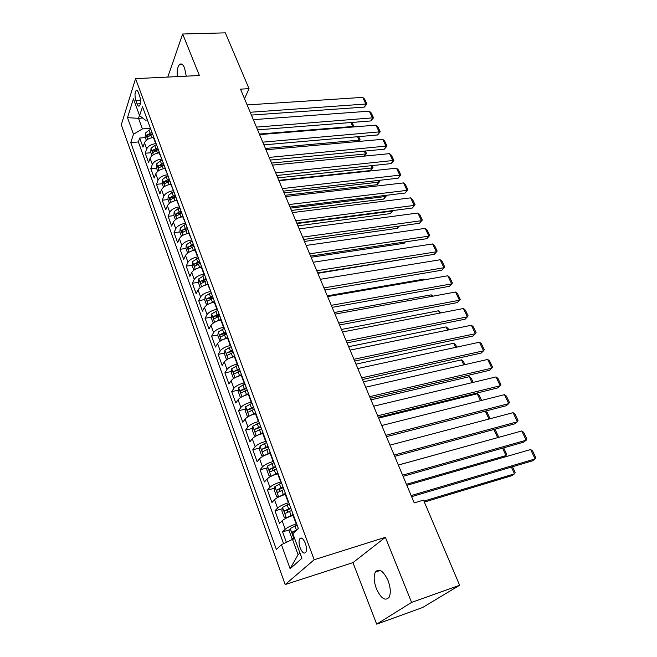 <?xml version="1.0" encoding="UTF-8"?>
<svg xmlns="http://www.w3.org/2000/svg" width="657" height="657" viewBox="0 0 657 657"><rect width="100%" height="100%" fill="white"/><g stroke="black" fill="none" stroke-linecap="round" stroke-linejoin="round"><path stroke-width="0.99" d="M388.041 580.558C383.327 570.744 379.105 567.911 375.369 572.066C373.521 576.115 373.858 581.642 376.371 588.647C381.044 598.593 385.298 601.442 389.158 597.205C390.956 593.099 390.587 587.555 388.041 580.558M186.243 76.171L184.56 68.024C183.04 64.468 181.431 63.244 179.722 64.353C177.694 66.406 176.881 70.488 177.275 76.606M305.308 543.199C303.164 538.329 301.267 536.917 299.6 538.962C298.713 541.13 298.902 544.103 300.167 547.881C302.302 552.783 304.216 554.204 305.907 552.135C306.786 549.95 306.581 546.969 305.308 543.199M376.691 624.15L411.594 602.412L385.372 537.311L352.949 562.63L376.691 624.15L422.623 607.503L459.629 585.256L423.519 500.1L414.238 502.892L240.511 89.147L249.028 88.662L225.359 32.85L182.671 34.008L167.773 77.066M352.949 562.63L285.171 584.549L121.299 124.764L135.564 78.635L314.177 559.748L285.171 584.549M153.837 137.444L153.426 137.477C148.901 138.118 145.92 139.9 144.474 142.824L142.988 147.127L139.686 138.027L145.378 137.584M156.103 143.579L155.693 143.612C151.159 144.269 148.162 146.043 146.708 148.958L145.205 153.237L150.921 152.744M145.205 153.237L148.556 162.468L150.083 158.222C151.553 155.331 154.567 153.549 159.117 152.876L159.52 152.835M165.293 168.455L164.882 168.488C160.308 169.202 157.278 170.984 155.775 173.842L154.206 178.039L150.806 168.668L156.547 168.126M171.149 184.297L170.738 184.338C166.139 185.085 163.076 186.867 161.548 189.684L159.93 193.823L156.489 184.321L162.254 183.738M177.086 200.369L176.676 200.418C172.06 201.198 168.972 202.98 167.404 205.772L165.745 209.854L162.246 200.204L168.036 199.572M183.122 216.687L182.703 216.736C178.063 217.557 174.951 219.339 173.349 222.091L171.649 226.115L168.102 216.325L173.916 215.636M189.241 233.251L188.822 233.309C184.165 234.163 181.012 235.945 179.386 238.655L177.636 242.614L174.031 232.685L179.87 231.937L181.455 236.265M195.458 250.062L195.039 250.12C190.349 251.015 187.171 252.805 185.512 255.474L183.714 259.367L180.059 249.282L185.956 248.477M201.765 267.136L201.346 267.194C196.632 268.13 193.429 269.92 191.729 272.548L189.881 276.367L186.169 266.134L192.14 265.272M196.509 264.64L197.346 264.516M208.17 284.465L207.743 284.53C203.013 285.508 199.777 287.29 198.044 289.885L196.147 293.63L192.378 283.241L198.43 282.313M202.857 281.623L204.738 281.336M214.675 302.072L214.248 302.138C209.493 303.156 206.224 304.938 204.458 307.484L202.504 311.163L198.677 300.61L204.812 299.608M209.345 298.869L212.622 298.327M221.278 319.943L220.851 320.016C216.071 321.084 212.778 322.866 210.971 325.363L208.967 328.96L205.074 318.251L211.299 317.175M216.005 316.354L219.717 315.713M227.995 338.1L227.56 338.183C222.756 339.291 219.43 341.065 217.582 343.521L215.521 347.044L211.579 336.162L217.886 335.004M226.024 332.771L222.945 334.076L226.279 333.469M234.812 356.546L234.377 356.628C229.548 357.786 226.189 359.56 224.3 361.966L222.189 365.407L218.173 354.353L224.579 353.113M230.435 351.98L232.939 351.495M241.735 375.287L241.3 375.377C236.446 376.576 233.054 378.35 231.124 380.699L228.956 384.058L224.883 372.831L231.379 371.509M238.688 370.022L239.715 369.809M248.773 394.323L248.338 394.422C243.46 395.67 240.035 397.444 238.064 399.743L235.83 403.012L231.691 391.605L238.294 390.192M255.926 413.68L255.491 413.779C250.58 415.076 247.122 416.85 245.11 419.092L242.819 422.27L238.614 410.674L245.316 409.171M263.194 433.341L262.751 433.448C257.823 434.803 254.333 436.577 252.272 438.753L249.915 441.833L245.644 430.056L252.46 428.446M270.577 453.338L270.142 453.445C265.19 454.858 261.658 456.623 259.556 458.742L257.133 461.723L252.789 449.749L259.729 448.041M278.092 473.664L277.648 473.779C272.671 475.241 269.107 477.007 266.956 479.068L264.467 481.942L260.057 469.771L267.112 467.948M285.729 494.327L285.286 494.45C280.284 495.969 276.679 497.727 274.478 499.722L271.932 502.498L267.44 490.122L274.626 488.184M293.498 515.343L293.055 515.474C288.021 517.051 284.382 518.808 282.132 520.738L279.512 523.399L274.946 510.817L282.272 508.748M135.884 100.562L137.116 103.929C137.896 105.9 138.701 106.557 139.522 105.892C140.844 103.625 140.894 100.324 139.67 95.979L138.413 92.588C137.642 90.65 136.853 90.001 136.04 90.65C134.718 92.908 134.66 96.209 135.884 100.562L140.524 100.283M142.676 118.038L138.528 118.317L142.405 128.912L133.486 134.274L130.759 142.569L276.392 549.507L281.442 544.661L290.123 568.724L301.892 558.327L292.866 533.698L298.335 528.442L142.503 106.779L139.588 115.648L145.369 120.116L147.382 119.976M133.486 134.274L127.499 117.669L133.42 98.813L139.588 115.648M296.644 523.851L296.192 523.982L293.055 515.474M288.825 502.695L288.374 502.819L285.286 494.45M281.13 481.885L280.687 482.008L277.648 473.779M273.567 461.428L273.131 461.543L270.142 453.445M266.134 441.299L265.691 441.405L262.751 433.448M258.817 421.507L258.382 421.605L255.491 413.779M251.615 402.027L251.179 402.125L248.338 394.422M244.535 382.867L244.1 382.957L241.3 375.377M237.563 364.003L237.136 364.093L234.377 356.628M230.706 345.442L230.278 345.525L227.56 338.183M223.955 327.17L223.528 327.252L220.851 320.016M217.303 309.184L216.876 309.258L214.248 302.138M210.757 291.478L207.743 284.53M204.319 274.035L203.892 274.1L201.346 267.194M197.971 256.862L197.543 256.92L195.039 250.12M191.713 239.945L188.822 233.309M185.561 223.281L182.703 216.736M179.492 206.873L176.676 200.418M173.514 190.694L170.738 184.338M167.625 174.762L164.882 168.488M161.819 159.051L159.117 152.876M139.686 138.027L138.364 141.961L283.578 543.643M296.192 523.982C291.158 525.584 287.503 527.341 285.228 529.238L282.584 531.858L286.37 542.312M274.946 510.817L277.525 508.091C279.742 506.12 283.364 504.362 288.374 502.819M267.44 490.122L269.953 487.289C272.121 485.252 275.702 483.495 280.687 482.008M260.057 469.771L262.496 466.831C264.623 464.737 268.163 462.971 273.131 461.543M252.789 449.749L255.171 446.711C257.248 444.551 260.755 442.785 265.691 441.405M245.644 430.056L247.96 426.919C249.988 424.701 253.462 422.927 258.382 421.605M238.614 410.674L240.864 407.447C242.852 405.172 246.293 403.398 251.179 402.125M231.691 391.605L233.884 388.279C235.83 385.955 239.238 384.181 244.1 382.957M224.883 372.831L227.018 369.423C228.923 367.041 232.291 365.267 237.136 364.093M218.173 354.353L220.259 350.863C222.123 348.432 225.458 346.65 230.278 345.525M211.579 336.162L213.599 332.59C215.422 330.11 218.732 328.328 223.528 327.252M205.074 318.251L207.045 314.604C208.836 312.075 212.112 310.293 216.876 309.258M198.677 300.61L200.599 296.89C202.348 294.32 205.592 292.537 210.339 291.544M192.378 283.241L194.242 279.447C195.958 276.835 199.178 275.053 203.892 274.1M186.169 266.134L187.984 262.274C189.668 259.614 192.854 257.831 197.543 256.92M180.059 249.282L181.825 245.357C183.467 242.655 186.629 240.873 191.302 240.002M174.031 232.685L175.756 228.685C177.365 225.951 180.494 224.168 185.143 223.339M168.102 216.325L169.769 212.268C171.346 209.493 174.45 207.711 179.074 206.914M162.246 200.204L163.88 196.09C165.424 193.281 168.496 191.499 173.103 190.744M156.489 184.321L158.074 180.149C159.585 177.308 162.632 175.526 167.215 174.803M150.806 168.668L152.35 164.439C153.837 161.565 156.851 159.782 161.408 159.093M150.461 128.32L142.405 128.912M411.594 602.412L459.629 585.256M385.372 537.311L314.177 559.748M135.564 78.635L199.391 75.53L182.671 34.008M244.535 98.731L249.028 88.662M139.489 115.377L138.528 118.317L127.499 117.669M294.706 538.732L292.505 539.397L298.089 554.664L299.937 552.997M138.364 141.961L130.759 142.569M282.584 531.858L290.049 529.657M281.442 544.661L292.505 539.397M290.123 568.724L298.089 554.664M247.139 104.923L362.721 97.384L365.998 104.258L364.307 107.099L366.935 103.946L250.218 112.265M251.401 115.082L364.307 107.099M362.721 97.384L364.643 99.141L366.935 103.946M352.456 127.047L352.793 126.481L259.367 134.053M151.931 137.691L153.689 137.05M146.371 140.286L145.164 136.993L145.427 133.1L149.032 130.119L150.88 129.445M151.939 132.328L147.012 135.071L147.472 137.091L152.621 134.151M147.012 135.071L149.624 134.866L152.44 133.667M352.012 122.432L353.737 126.119L352.793 126.481L350.945 122.514M353.737 126.119L353.22 126.99M253.323 119.656L369.3 111.173L372.618 118.129L370.893 120.945L373.537 117.784L256.452 127.105M257.61 129.864L370.893 120.945M369.3 111.173L371.213 112.914L373.537 117.784M259.597 134.603L375.96 125.134L379.319 132.188L377.561 134.981L380.231 131.802L262.767 142.158M263.909 144.86L377.561 134.981M375.96 125.134L377.882 126.875L380.231 131.802M265.962 149.763L382.711 139.292L386.119 146.445L384.32 149.196L387.014 146.01L269.181 157.417M270.29 160.07L384.32 149.196M382.711 139.292L384.632 141.017L387.014 146.01M272.417 165.137L389.552 153.639L393.001 160.883L391.178 163.609L393.888 160.415L275.685 172.906M276.769 175.493L391.178 163.609M389.552 153.639L391.473 155.356L393.888 160.415M157.425 153.138L159.372 152.424M358.32 141.477L359.149 140.13L265.42 148.466M152.005 155.709L150.74 152.243L151.02 148.359L154.658 145.386L156.514 144.704M157.598 147.636L152.629 150.379L153.106 152.416L158.28 149.484M152.629 150.379L155.249 150.149L158.082 148.942M358.632 136.623L360.077 139.727L359.149 140.13L357.556 136.713M360.077 139.727L358.812 141.436M162.985 168.816L165.129 168.02M364.216 156.128L365.588 153.952L271.555 163.076M157.721 171.346L156.391 167.716L156.686 163.831L160.365 160.883L162.238 160.193M163.338 163.158L158.329 165.909L158.822 167.962L164.028 165.038M158.329 165.909L160.957 165.663L163.815 164.447M365.333 151.011L366.507 153.516L365.588 153.952L364.257 151.11M366.507 153.516L364.372 156.111M168.627 184.724L170.984 183.837M278.798 180.33L370.408 170.565L372.108 167.962L277.771 177.883M163.527 187.22L162.131 183.41L162.443 179.542L166.155 176.593L168.044 175.895M169.161 178.909L164.102 181.66L164.62 183.738L169.859 180.815M164.102 181.66L166.747 181.398L169.621 180.174M372.133 165.589L373.012 167.486L372.108 167.962L371.057 165.695M373.012 167.486L370.408 170.565M174.343 200.878L176.914 199.9M285.081 195.293L376.978 184.724L378.711 182.153L284.079 192.903M169.416 203.325L167.954 199.342L168.282 195.474L172.035 192.542L173.941 191.844M175.066 194.899L169.966 197.65L170.508 199.744L175.78 196.829M169.966 197.65L172.627 197.363L175.526 196.131M379.015 180.363L379.615 181.636L378.711 182.153L377.939 180.486M379.615 181.636L376.978 184.724M278.97 180.732L396.483 168.184L399.982 175.526L398.117 178.219L400.86 175.017L282.28 188.616M283.339 191.146L398.117 178.219M396.483 168.184L398.413 169.884L400.86 175.017M180.149 217.278L182.942 216.194M291.453 210.462L383.639 199.071L385.404 196.525L290.468 208.129M175.386 219.676L173.867 215.504L174.204 211.644L178.006 208.729L179.919 208.014M181.061 211.119L175.92 213.878L176.487 215.989L181.784 213.082M175.92 213.878L178.589 213.566L181.504 212.326M386.004 195.351L386.291 195.975L385.404 196.525L384.92 195.482M386.291 195.975L383.639 199.071M285.614 196.558L403.513 182.917L407.061 190.366L405.155 193.018L407.923 189.807L407.061 190.366L288.973 204.557M290.008 207.021L405.155 193.018M403.513 182.917L405.443 184.609L407.923 189.807M186.038 233.933L189.052 232.742M297.908 225.836L390.389 213.607L392.188 211.102L296.956 223.569M179.862 231.905L180.215 228.053L184.059 225.154L185.98 224.439M187.146 227.585L181.964 230.352L182.547 232.471L187.886 229.572M181.964 230.352L187.582 228.759M392.993 210.552L392.188 211.102L391.999 210.683M393.034 210.552L390.389 213.607M292.357 212.613L410.633 197.864L414.238 205.411L412.292 208.031L415.084 204.812L414.238 205.411L295.765 220.736M296.767 223.134L412.292 208.031M410.633 197.864L412.563 199.539L415.084 204.812M192.008 250.851L195.26 249.529M304.454 241.439L397.23 228.34L398.856 226.148M187.615 253.109L185.947 248.551L186.317 244.716L192.14 241.103M193.322 244.297L188.091 247.065L188.707 249.208L194.07 246.318M188.091 247.065L193.749 245.439M399.292 226.082L397.23 228.34M299.198 228.915L417.86 213.016L421.515 220.67L419.527 223.249L422.344 220.021L421.515 220.67L302.655 237.152M303.633 239.477L419.527 223.249M417.86 213.016L419.79 214.675L422.344 220.021M198.069 268.023L201.559 266.578M311.098 257.257L404.162 243.271L405.197 241.924M193.864 270.208L192.123 265.453L192.517 261.626L198.398 258.02M199.597 261.264L194.316 264.04C193.864 265.436 194.078 266.151 194.957 266.192L200.352 263.317M194.316 264.04L200.007 262.381M405.435 241.891L404.162 243.271M306.146 245.447L425.186 228.373L428.89 236.134L426.861 238.68L429.703 235.444L428.89 236.134L309.652 253.816M310.605 256.074L426.861 238.68M425.186 228.373L427.116 230.016L429.703 235.444M204.212 285.475L207.957 283.89M317.84 273.296L411.545 257.955M200.213 287.577L198.398 282.609L198.808 278.798L204.746 275.201M205.961 278.494L200.64 281.27C200.18 282.682 200.401 283.405 201.305 283.446L206.733 280.58M200.64 281.27L206.364 279.57M411.602 257.946L411.183 258.406M313.192 262.242L432.618 243.952L436.371 251.82L434.302 254.333L437.168 251.081L436.371 251.82L316.756 270.725M317.676 272.91L434.302 254.333M432.618 243.952L434.548 245.578L437.168 251.081M210.454 303.197L214.453 301.464M206.659 305.209L204.762 300.035L205.189 296.233L211.193 292.644M212.425 295.987L207.054 298.771C206.585 300.2 206.815 300.931 207.752 300.955L213.213 298.106M207.054 298.771L212.811 297.03M320.345 279.282L440.149 259.753L443.951 267.736L441.849 270.199L444.74 266.939L443.951 267.736L323.967 287.897M324.854 290.008L441.849 270.199M440.149 259.753L442.079 261.363L444.74 266.939M216.785 321.207L221.048 319.318M213.262 323.072L211.234 317.725L211.677 313.931L217.738 310.359M327.293 295.831L423.872 279.143L424.66 279.775M218.995 313.75L213.574 316.534C213.098 317.988 213.336 318.727 214.297 318.744L219.791 315.902M213.574 316.534L219.364 314.769M424.2 279.857L423.872 279.143M327.613 296.586L447.787 275.776L451.646 283.873L449.495 286.296L452.418 283.027L451.646 283.873L331.284 305.333M332.138 307.361L449.495 286.296M447.787 275.776L449.717 277.369L452.418 283.027M223.216 339.497L227.749 337.452M220.152 341.106L217.804 335.686L218.264 331.916L224.39 328.352M334.306 312.527L431.181 294.845L432.864 296.184M225.663 331.801L220.194 334.585C219.709 336.055 219.955 336.795 220.941 336.811L226.468 333.986M431.887 296.364L431.181 294.845M229.745 358.09L234.557 355.872M227.125 359.453L226.493 359.469L224.472 353.934L224.957 350.181L231.141 346.625M341.426 329.477L438.589 310.761L440.798 312.904M232.438 350.132L226.92 352.916C226.427 354.41 226.681 355.158 227.7 355.166L233.26 352.349M226.92 352.916L232.783 351.068M439.689 313.118L438.589 310.761M236.38 376.987L241.472 374.58M234.196 378.103L233.301 378.095L231.248 372.47L231.757 368.733L238.006 365.193M348.653 346.682L446.103 326.899L448.008 328.385L448.715 329.888M239.32 368.749L233.744 371.542C233.243 373.053 233.514 373.808 234.557 373.808L240.15 371.008M233.744 371.542L239.649 369.645M447.606 330.118L446.103 326.899M334.988 314.153L455.539 292.028L459.457 300.241L457.256 302.622L339.538 324.985M338.725 323.039L459.457 300.241L460.212 299.346L457.469 293.605L455.539 292.028M342.478 331.99L463.399 308.511L467.373 316.846L465.131 319.187L347.052 342.88M346.272 341.016L467.373 316.846L468.113 315.902L465.337 310.079L463.399 308.511M350.091 350.107L471.381 325.24L475.413 333.699L473.122 335.99L354.681 361.054M353.942 359.272L475.413 333.699L476.128 332.697L473.311 326.784L471.381 325.24M243.123 396.187L248.502 393.6M241.374 397.074L240.224 397.017L238.138 391.309L238.663 387.581L244.971 384.049M355.979 364.142L453.724 343.266L455.63 344.736L456.746 347.126M246.309 387.671L240.684 390.463C240.175 391.991 240.462 392.755 241.53 392.755L247.155 389.962M240.692 390.463L246.63 388.525M455.638 347.372L453.724 343.266M357.819 368.511L479.47 342.215L483.56 350.797L481.228 353.039L362.434 379.516M361.728 377.824L483.56 350.797L484.266 349.738L481.4 343.742L479.47 342.215M249.972 415.7L255.647 412.925M248.642 416.374L247.254 416.242L245.127 410.444L245.677 406.74L252.058 403.226M363.42 381.857L461.46 359.872L463.366 361.317L464.901 364.627M253.421 406.897L247.722 409.705C247.229 411.241 247.517 412.013 248.592 412.021L254.275 409.229M247.738 409.689L253.717 407.718M463.793 364.881L461.46 359.872M365.67 387.211L487.683 359.445L491.838 368.15L489.457 370.343L370.31 398.265M369.636 396.672L491.838 368.15L492.52 367.025L489.613 360.948L487.683 359.445M256.936 435.534L262.899 432.561M256.016 436.002L254.39 435.78L252.239 429.892L252.814 426.204L259.26 422.706M370.975 399.85L469.295 376.707L471.2 378.136L473.18 382.39M260.64 426.442L254.867 429.267C254.39 430.803 254.694 431.575 255.778 431.6L261.511 428.807M254.867 429.267L260.928 427.214M472.063 382.653L469.295 376.707M373.644 406.207L496.019 376.921L500.232 385.758L497.801 387.901L378.309 417.318M377.676 415.815L500.232 385.758L500.897 384.583L497.949 378.407L496.019 376.921M264.024 455.695L270.282 452.525M269.772 453.544L270.544 453.24M263.498 455.958L261.65 455.646L259.466 449.651L260.057 445.988L266.578 442.506M378.646 418.115L477.253 393.789L479.158 395.202L481.589 400.417M267.982 446.3L262.135 449.15C261.675 450.677 261.987 451.466 263.079 451.499L268.869 448.706M262.135 449.15L268.253 447.031M480.464 400.704L477.253 393.789M381.75 425.506L504.486 394.668L508.756 403.636L506.276 405.722L386.439 436.675M385.848 435.279L508.756 403.636L509.405 402.396L506.407 396.13L504.486 394.668M271.251 476.185L277.78 472.818M276.351 474.149L278.026 473.483M271.086 476.268L269.033 475.832L266.808 469.739L267.432 466.1L274.018 462.635M275.439 466.495L269.526 469.353C269.083 470.888 269.403 471.685 270.495 471.734L276.351 468.942M272.146 470.724L272.318 468.63L275.694 467.176M488.997 419.026L485.326 411.134L487.223 412.514L490.007 418.755M389.987 445.126L513.068 412.678L517.412 421.786L514.874 423.814L394.701 456.344M394.151 455.055L517.412 421.786L518.036 420.48L514.998 414.115L513.068 412.678M281.582 483.092L274.922 486.55L274.273 490.163L276.54 496.355L278.716 496.897L285.409 493.456M282.765 495.255L285.639 494.072M497.579 437.652L398.339 465.025M283.027 487.026L277.032 489.9C276.605 491.436 276.942 492.241 278.042 492.307L283.947 489.506M279.734 491.305L279.825 489.145L283.266 487.658M494.409 429.358L495.411 430.08L498.302 436.289L497.645 437.595L493.875 429.506M398.356 465.057L521.789 430.967L526.2 440.215L523.604 442.186L403.094 476.341M402.593 475.151L526.2 440.215L526.799 438.843L523.719 432.38L521.789 430.967M289.269 503.903L282.535 507.335L281.869 510.932L284.169 517.231L286.395 517.864L293.162 514.439M286.395 517.864L287.372 517.585M289.712 516.607L293.375 515.006M503.73 457.313L506.013 455.572L406.437 484.308M290.747 507.902L284.67 510.793C284.259 512.329 284.612 513.142 285.713 513.224L291.683 510.432M287.446 512.222L287.47 509.996L290.961 508.485M503.64 447.844L506.654 454.201L506.013 455.572L502.556 448.148M406.864 485.326L530.642 449.528L535.118 458.923L532.474 460.836L411.627 496.667M411.175 495.583L535.118 458.923L535.701 457.486L532.572 450.924L530.642 449.528M424.356 502.079L512.025 475.619L514.513 473.82L423.937 501.094M293.72 539.027L291.93 538.453L289.589 532.047L290.279 528.483L297.087 525.066M296.931 529.797L292.439 532.039L293.194 534.601M292.439 532.039L295.765 530.913M512.509 466.757L515.129 472.383L514.513 473.82L511.376 467.094M155.693 143.612L153.426 137.477M146.708 148.958L144.474 142.824M285.228 529.238L282.132 520.738M277.525 508.091L274.478 499.722M269.953 487.289L266.956 479.068M262.496 466.831L259.556 458.742M255.171 446.711L252.272 438.753M247.96 426.919L245.11 419.092M240.864 407.447L238.064 399.743M233.884 388.279L231.124 380.699M227.018 369.423L224.3 361.966M220.259 350.863L217.582 343.521M213.599 332.59L210.971 325.363M207.045 314.604L204.458 307.484M200.599 296.89L198.044 289.885M194.242 279.447L191.729 272.548M187.984 262.274L185.512 255.474M181.825 245.357L179.386 238.655M175.756 228.685L173.349 222.091M169.769 212.268L167.404 205.772M163.88 196.09L161.548 189.684M158.074 180.149L155.775 173.842M152.35 164.439L150.083 158.222M140.393 103.724L137.116 103.929M145.419 133.199L147.677 139.35M150.765 134.833L151.824 137.715M149.032 130.119L150.092 133.01M151.011 148.449L153.319 154.773M156.415 150.166L157.499 153.106M154.658 145.386L155.734 148.318M156.678 163.93L159.051 170.418M162.156 165.728L163.256 168.709M160.365 160.883L161.458 163.848M162.435 179.632L164.866 186.284M167.97 181.513L169.087 184.543M166.155 176.593L167.272 179.607M168.266 195.572L170.771 202.397M173.875 197.535L175.008 200.607M172.035 192.542L173.161 195.605M174.195 211.743L176.758 218.748M179.87 213.796L181.02 216.909M178.006 208.729L179.147 211.833M180.207 228.151L182.843 235.346M185.956 230.295L187.122 233.465M184.059 225.154L185.217 228.308M186.309 244.815L189.011 252.189M192.131 247.048L193.314 250.26M190.202 241.833L191.384 245.028M192.501 261.724L195.277 269.296M198.398 264.057L199.597 267.317M196.443 258.759L197.642 262.003M198.792 278.897L201.642 286.657M204.762 281.327L205.986 284.637M202.775 275.948L203.99 279.241M205.181 296.323L208.105 304.298M211.226 298.861L212.466 302.22M209.213 293.4L210.445 296.742M211.669 314.03L214.667 322.209M217.787 316.666L219.044 320.082M215.742 311.122L216.999 314.514M218.255 332.007L221.327 340.408M224.456 334.758L225.737 338.224M222.378 329.116L223.651 332.573M222.945 334.076L220.194 334.585M224.949 350.271L228.102 358.886M231.231 353.129L232.529 356.652M229.121 347.405L230.41 350.912M231.74 368.823L234.984 377.668M238.105 371.796L239.427 375.377M235.962 365.982L237.276 369.538M238.647 387.679L241.973 396.746M245.102 390.767L246.441 394.405M242.918 384.854L244.256 388.468M245.669 406.831L249.077 416.144M252.206 410.034L253.569 413.738M249.988 404.03L251.344 407.71M252.797 426.294L256.296 435.854M259.425 429.629L260.813 433.382M257.174 423.519L258.554 427.255M257.725 428.569L254.908 429.235M260.041 446.078L263.638 455.892M266.767 449.536L268.171 453.355M264.475 443.327L265.871 447.13M265.017 448.394L262.192 449.101M267.415 466.191L271.103 476.259M274.224 469.78L275.653 473.664M271.899 463.472L273.32 467.332M272.441 468.556L269.6 469.287M274.905 486.64L278.658 496.881M281.812 490.36L283.266 494.31M279.447 483.946L280.892 487.872M279.981 489.046L277.131 489.818M282.518 507.426L286.337 517.847M289.523 511.294L291.002 515.31M287.117 504.765L288.587 508.764M287.651 509.881L284.785 510.694M290.263 528.565L294.057 538.929M294.919 525.937L296.422 530.002M295.445 531.07L292.57 531.924M380.304 570.424L375.369 572.066M181.973 64.255L179.722 64.353M301.974 538.247L299.6 538.962M137.165 90.584L136.04 90.65M243.476 389.864L240.684 390.463M250.506 409.081L247.722 409.705M272.318 468.63L269.526 469.353M279.825 489.145L277.032 489.9M287.47 509.996L284.67 510.793"/></g></svg>
